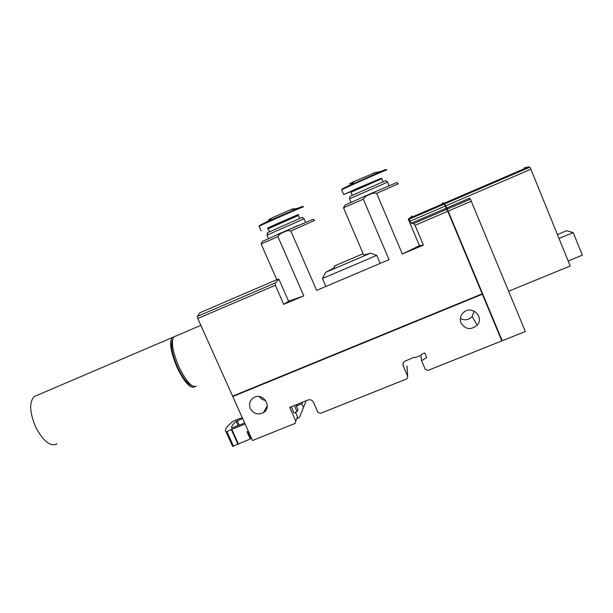 <?xml version="1.0" encoding="UTF-8"?>
<svg xmlns="http://www.w3.org/2000/svg" width="613" height="613" viewBox="0 0 613 613"><rect width="100%" height="100%" fill="white"/><g stroke="black" fill="none" stroke-linecap="round" stroke-linejoin="round"><path stroke-width="0.92" d="M233.124 396.09L232.779 396.542L252.502 440.509L295.175 423.391L295.772 421.054L289.719 407.392L308.032 400.005C310.408 399.316 312.201 400.051 313.427 402.212L317.833 412.235L320.53 413.338L406.549 378.98L407.254 378.52L407.683 376.305L403.293 366.068C402.641 364.298 403.002 362.75 404.365 361.425L414.334 357.157L415.445 357.601L421.208 355.279L421.667 354.199L424.74 352.965L426.694 357.548L421.598 360.697L425.261 369.279L428.027 370.398L501.832 340.92L482.316 294.156L233.07 395.983M460.999 322.974C459.597 319.066 460.394 315.611 463.405 312.615C471.474 304.722 484.768 316.844 477.175 325.166C470.868 330.307 465.474 329.572 460.999 322.974M250.296 408.542C248.663 403.936 249.836 400.289 253.813 397.599C263.123 391.868 272.839 407.239 263.36 412.664C257.858 415.193 253.506 413.813 250.296 408.542M232.779 396.542L482.354 294.209M474.163 311.105L472.148 316.538C468.677 320.07 464.746 320.714 460.355 318.461M265.674 400.465C263 400.097 260.9 398.802 259.376 396.58M406.978 365.999L407.683 376.305M290.823 230.978C288.424 230.442 286.049 230.863 283.689 232.258C281.068 233.055 279.153 234.511 277.927 236.633L261.13 243.951L262.448 241.422L283.65 231.829L313.266 219.216L314.515 220.511L290.823 230.978L316.63 290.378L389.033 259.651L316.63 290.378M334.491 266.808C335.778 266.908 332.844 268.747 325.687 272.318L322.438 278.517L325.748 286.171M376.65 193.34C374.191 192.796 371.746 193.248 369.302 194.689C366.597 195.509 364.597 197.011 363.31 199.187L343.51 207.822L344.912 205.225L369.164 194.29L396.979 182.467L398.235 183.8L376.65 193.34L402.35 254.004L423.368 245.085L419.453 245.683L402.35 254.004M411.783 216.006C412.557 215.799 411.913 216.473 409.859 218.013L408.266 219.148L419.453 245.683M277.927 236.633L303.757 295.841L288.585 301.244L278.976 279.321L276.678 279.405M363.31 199.187L389.033 259.651M322.438 278.517L376.757 255.36L370.52 253.161L363.739 255.108L363.547 254.671M376.757 255.36L380.068 263.123M277.382 279.451L199.892 312.768L197.325 316.423L197.784 318.522L232.611 396.174L482.193 293.819L447.781 211.286L444.295 204.068L443.735 203.416L442.272 203.225M445.222 206.075L410.296 221.101L409.009 219.262L408.266 219.148M410.296 221.101L411.2 223.255L413.576 223.561L415.047 225.331L423.368 245.085M197.784 318.522L275.337 285.26L275.321 282.93L278.976 279.321M275.337 285.26L283.712 304.347L303.757 295.841M283.712 304.347L288.585 301.244M411.2 223.255L446.126 208.251M291.252 406.771L293.972 412.924L297.113 411.66L297.964 409.66L296.355 406.028L297.06 404.434M242.227 417.614L233.545 420.909C226.641 426.242 224.159 429.912 226.082 431.912L232.603 446.356L250.242 439.023L246.993 431.79L248.349 431.245M305.496 401.032L305.795 401.714L299.343 417.66L297.543 418.38L297.504 416.901L295.474 412.319M420.794 355.448L421.598 360.697M297.113 411.66L294.393 405.507M242.641 418.533L236.128 421.338C232.756 424.296 231.262 426.548 231.637 428.081L244.648 423.008M238.319 443.789L231.821 429.361L245.093 424.004M226.082 431.912L231.821 429.361M237.974 444.364L231.461 429.897M250.242 439.023L251.261 437.751M247.951 431.406L250.863 437.912M296.355 406.028L301.857 403.814L303.466 407.453L299.343 417.66M302.523 402.228L301.857 403.814M305.795 401.714L303.466 407.453M334.185 266.103L363.141 253.713M325.687 272.318L370.52 253.161M349.525 198.834L387.715 182.03M349.985 196.375L385.784 180.59M351.004 192.283L350.345 191.869L343.655 194.543L381.24 178.237M351.762 182.988C347.923 184.521 349.035 183.885 355.103 181.08L375.194 172.598M354.919 181.233L351.686 182.812L352.023 183.594M266.984 235.124L304.178 218.787M267.398 232.718L302.286 217.377L304.171 218.772M267.697 228.289L297.903 215.025M259.743 225.316L267.605 221.408L272.019 217.86L290.585 209.753C293.78 208.458 294.255 208.351 292.01 209.454M271.827 218.021L268.984 219.477M501.641 340.453L502.024 340.299L448.302 211.439L444.823 204.236L443.184 202.903M502.239 340.759L446.532 208.083L469.504 198.206L470.409 199.156L525.349 331.526L502.239 340.759L501.947 340.33M508.644 291.183L570.22 266.027L530.881 169.219L445.62 205.899L446.532 208.083M445.62 205.899L444.134 203.24L442.778 202.696M530.881 169.219L529.778 167.249L528.613 166.843L524.199 167.916M196.367 386.075C192.091 388.136 186.275 381.715 178.942 366.819C172.59 351.609 170.889 341.64 173.824 336.905L175.387 336.231M191.777 385.569C187.547 384.244 182.827 378.106 177.617 367.172C172.031 353.916 170.337 344.82 172.537 339.878M194.696 386.726L194.62 386.803C190.306 388.872 184.482 382.466 177.134 367.578C170.789 352.375 169.104 342.399 172.069 337.648L173.747 336.974M57.024 443.935C50.412 446.954 43.293 441.337 35.669 427.085C29.531 412.319 29.064 402.136 34.251 396.534L36.642 395.515M568.167 260.977L582.35 255.169L573.216 232.595L559.025 238.48M573.216 232.595L566.519 230.756L557.424 234.534M261.13 243.951L276.67 279.413M343.51 207.822L363.739 255.108M444.295 204.068L409.009 219.262M197.325 316.423L275.321 282.93M415.047 225.331L447.781 211.286M413.576 223.561L446.854 209.263M297.504 416.901L295.772 421.054M403.155 363.256L403.293 366.068M239.3 425.169L237.292 420.702M233.469 446.164L226.956 431.713M238.074 425.66L236.128 421.338M298.102 225.492L275.865 235.254M352.276 195.263L350.981 192.244L381.93 178.628M354.697 189.877C347.111 193.087 348.674 192.275 359.402 187.448L377.501 179.824M341.702 189.961L341.656 189.861C343.717 188.421 387.899 168.958 386.765 169.993M385.807 169.517L380.964 171.372L386.259 169.533L386.565 170.031M342.276 188.842L380.964 171.372L373.692 172.92M268.371 228.71L298.416 215.508L299.688 218.435M271.98 226.35C262.111 230.565 269.053 227.277 282.968 221.163C296.891 215.04 304.048 212.136 294.232 216.573M259.192 226.412L259.146 226.312C261.467 224.733 307.956 204.42 302.991 207.148M261.161 230.909L259.146 226.312L259.613 225.431L267.605 221.408L302.224 206.55M445.36 206.412L445.743 206.244M447.911 211.608L448.302 211.439M529.778 167.249L444.693 203.891M447.26 209.094L470.409 199.156M448.187 211.11L471.374 201.164M443.735 203.416L409.859 218.013M232.603 446.356L226.097 431.92M388.994 185.578L387.531 182.122M350.988 202.259L349.517 198.811M349.992 196.313L349.724 198.712M385.738 180.62L387.654 182.046M383.056 181.716L381.792 178.72M343.655 194.543L341.656 189.861L342.146 188.965L350.751 184.636L355.103 181.08M305.527 222.22L304.063 218.841M268.456 238.495L266.969 235.108M267.406 232.664L267.168 235.017M269.651 231.63L267.72 228.289M298.025 215.025L298.385 215.469M302.983 207.041C301.412 207.186 306.301 204.903 297.765 208.236L290.585 209.753M268.954 219.423L269.253 220.09M472.148 316.538L477.175 325.166M267.276 405.814L263.36 412.664M528.613 166.843L444.134 203.24M200.842 325.357L173.824 336.905M172.069 337.648L34.251 396.534"/></g></svg>
